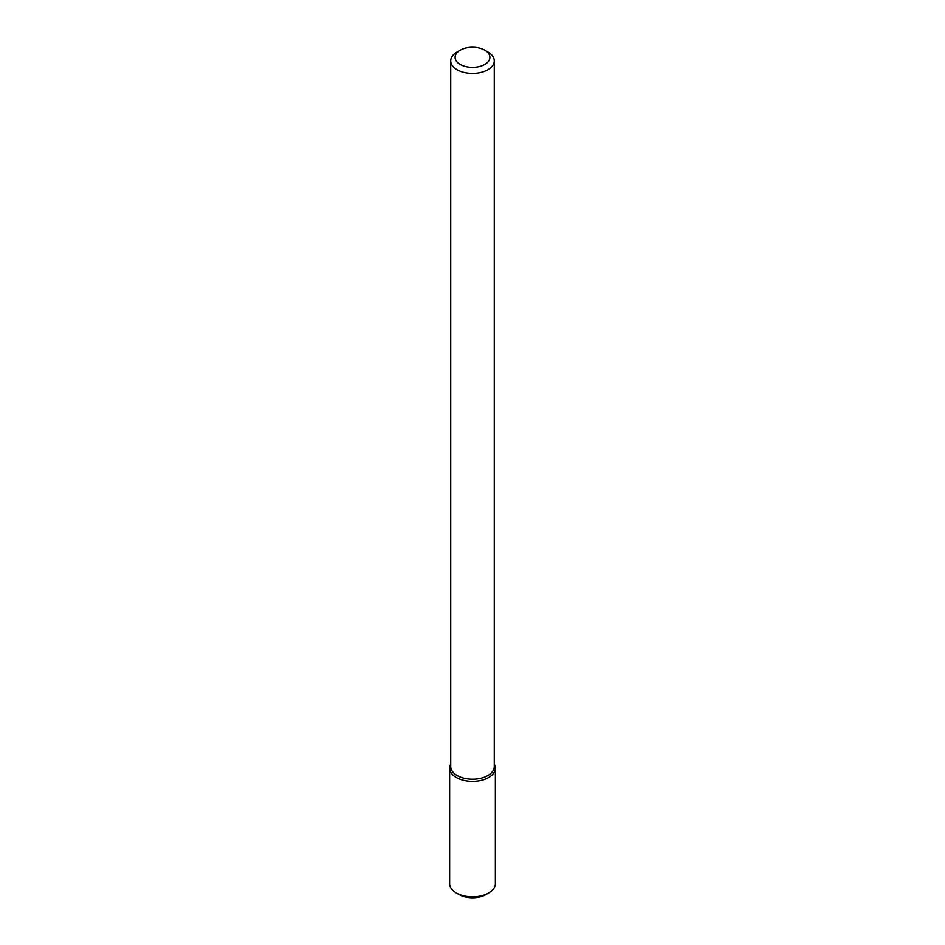 <?xml version="1.0" encoding="UTF-8"?>
<svg xmlns="http://www.w3.org/2000/svg" width="945" height="945" viewBox="0 0 945 945"><rect width="100%" height="100%" fill="white"/><g stroke="black" fill="none" stroke-linecap="round" stroke-linejoin="round"><path stroke-width="1.42" d="M495.357 768.167A22.857 13.195 180 0 0 494.27 764.151A22.857 13.195 180 0 1 488.659 777.499A22.857 13.195 180 0 1 460.605 779.436A22.857 13.195 180 0 1 450.73 764.151A22.857 13.195 180 0 0 449.643 768.167L449.643 883.693A22.857 13.195 180 0 0 456.34 893.013A22.857 13.195 180 0 0 488.659 893.013L488.659 893.013A22.857 13.195 180 0 0 495.357 883.693L495.357 768.167A22.857 13.195 180 0 1 488.659 777.499A22.857 13.195 180 0 1 463.759 780.357A22.857 13.195 180 0 1 449.643 768.167M487.892 775.514A21.77 12.569 180 0 1 464.172 778.243A21.77 12.569 180 0 1 450.73 766.631A21.77 12.569 180 0 0 464.172 778.243A21.77 12.569 180 0 0 487.892 775.514A21.77 12.569 180 0 0 494.27 766.631A21.77 12.569 180 0 1 487.892 775.514M487.892 69.741A21.77 12.569 180 0 1 464.172 72.47A21.77 12.569 180 0 1 450.73 60.858A21.77 12.569 180 0 1 457.108 51.975A21.77 12.569 180 0 0 450.73 60.858L450.73 766.631L450.73 60.858A21.77 12.569 180 0 0 464.172 72.47A21.77 12.569 180 0 0 487.892 69.741A21.77 12.569 180 0 0 494.27 60.858A21.77 12.569 180 0 1 487.892 69.741M487.892 51.975A21.77 12.569 180 0 1 494.27 60.858L494.27 766.631L494.27 60.858A21.77 12.569 180 0 0 487.892 51.975L484.809 50.191A17.412 10.052 180 0 1 484.809 64.414A17.412 10.052 180 0 1 460.191 64.414A17.412 10.052 180 0 1 460.191 50.191A17.412 10.052 180 0 1 484.809 50.191A17.412 10.052 180 0 1 484.809 64.414A17.412 10.052 180 0 1 460.191 64.414A17.412 10.052 180 0 1 460.191 50.191A17.412 10.052 180 0 1 484.809 50.191L487.892 51.975M486.096 894.502L488.659 893.013L486.096 894.502A19.231 11.104 180 0 1 458.904 894.502L456.34 893.013M460.191 50.191L457.108 51.975L460.191 50.191"/></g></svg>
